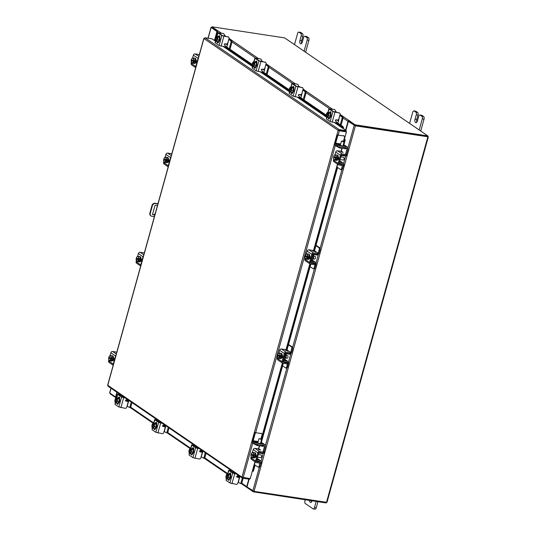 <?xml version="1.0" encoding="UTF-8"?>
<svg xmlns="http://www.w3.org/2000/svg" width="536" height="536" viewBox="0 0 536 536"><rect width="100%" height="100%" fill="white"/><g stroke="black" fill="none" stroke-linecap="round" stroke-linejoin="round"><path stroke-width="0.8" d="M149.866 213.107L150.248 213.368A2.7 2.278 124.4 0 0 151.038 215.954L150.656 215.686A2.7 2.278 -55.6 0 1 149.866 213.107L151.983 205.462A2.7 2.278 -55.6 0 1 155.005 203.265L157.973 203.72M157.919 203.915L155.393 203.526A2.7 2.278 124.4 0 0 152.371 205.724L151.983 205.462M150.248 213.368L152.371 205.724M154.381 216.658L151.856 216.269A2.7 2.278 124.4 0 1 151.038 215.954M152.66 214.534L153.792 214.708L155.226 213.609M152.666 214.554L154.174 214.97L155.031 214.313M153.021 214.795A0.67 0.563 -55.6 0 1 152.619 214.072L154.924 205.77A0.67 0.563 -55.6 0 1 155.674 205.228L157.477 205.502M153.792 214.708L154.174 214.97M111.749 355.71A2.7 1.347 98.7 0 1 112.011 355.703L112.473 355.77A2.7 1.347 98.7 0 1 113.264 359.261A2.7 1.347 98.7 0 1 111.656 361.11L111.193 361.043A2.7 1.347 98.7 0 1 110.912 360.936M112.326 355.837A2.7 1.347 98.7 0 1 112.989 357.76M112.989 357.854A2.7 1.347 98.7 0 1 112.801 359.194A2.7 1.347 98.7 0 1 112.305 360.326M112.265 360.393A2.7 1.347 98.7 0 1 111.193 361.043M113.625 357.834A1.407 0.697 98.7 0 1 113.565 359.006A1.407 0.697 98.7 0 1 113.049 359.877M113.009 357.8L112.312 355.797L110.731 355.556L111.428 357.559L113.009 357.8A2.727 1.36 -81.3 0 0 113.009 357.8L111.428 357.566L111.012 358.443L111.93 358.584L111.723 359.348L110.798 359.207L110.711 360.138L112.292 360.373L113.009 357.807M112.292 360.38L110.711 360.138L109.304 360.708L110.885 360.949L112.292 360.38A2.727 1.36 -81.3 0 0 112.292 360.373M108.748 359.589A2.365 1.179 98.7 0 1 108.647 358.135A2.365 1.179 98.7 0 1 108.701 357.78L108.614 358.698A2.727 1.36 -81.3 0 0 108.614 358.705L109.304 360.708M110.798 359.207L108.701 357.78L109.719 357.566M111.012 358.443L108.915 357.016L109.331 356.125L110.731 355.556M109.766 360.42A2.365 1.179 98.7 0 1 108.815 359.77M108.915 357.016A2.365 1.179 98.7 0 1 109.786 355.837M111.723 359.348L109.619 357.907M109.914 355.79A2.365 1.179 98.7 0 1 110.872 356.44M110.932 356.621A2.365 1.179 98.7 0 1 110.979 358.43M110.771 359.194A2.365 1.179 98.7 0 1 109.893 360.366M113.176 365.244L109.063 362.423A1.568 1.32 -55.6 0 1 108.607 360.929L113.257 364.112L115.521 355.958L110.865 352.775A1.568 1.32 -55.6 0 1 112.62 351.502L116.808 352.139M113.257 364.112A1.568 1.32 124.4 0 0 113.257 364.962M115.97 355.18A1.568 1.32 124.4 0 0 115.521 355.958M113.451 357.686L113.511 357.733A1.521 0.757 98.7 0 1 113.833 359.455A1.521 0.757 98.7 0 1 112.888 360.661A1.521 0.757 98.7 0 1 112.721 360.594L112.661 360.554M108.607 360.929L108.882 359.937M109.451 357.887L109.565 357.458M110.041 355.743L110.865 352.775M113.29 360.52L112.868 360.232M239.753 476.725A1.997 0.402 15.5 0 0 238.031 476.276L236.858 476.095M236.698 476.316L239.25 476.779L239.92 476.397L239.559 476.826M239.9 476.471L238.339 482.112L240.162 483.358A1.3 0.643 -81.3 0 0 240.302 483.412A1.3 0.643 -81.3 0 0 241.073 482.527L242.299 478.105M241.073 482.527L241.957 482.661L243.17 478.28M241.957 482.661A1.3 0.643 98.7 0 1 241.187 483.552A1.3 0.643 98.7 0 1 241.039 483.492M234.835 472.92L234.741 473.697M230.118 477.489L228.544 477.248L227.318 479.063L228.899 479.305L230.118 477.489L230.132 474.849A2.727 1.36 -81.3 0 0 230.132 474.842L228.926 474.018A2.7 1.347 98.7 0 1 229.321 473.992L229.783 474.065A2.7 1.347 98.7 0 1 230.078 474.186A2.7 1.347 98.7 0 1 230.648 477.248A2.7 1.347 98.7 0 1 228.966 479.405L228.504 479.331A2.7 1.347 98.7 0 1 228.202 479.211A2.7 1.347 98.7 0 1 228.182 479.197M229.321 473.992A2.7 1.347 98.7 0 1 229.616 474.112A2.7 1.347 98.7 0 1 230.112 474.829M230.132 474.903A2.7 1.347 98.7 0 1 230.125 477.435M230.098 477.529A2.7 1.347 98.7 0 1 228.926 479.271M228.845 479.298A2.7 1.347 98.7 0 1 228.504 479.331M230.199 474.28A2.7 1.347 98.7 0 1 230.661 474.199A2.7 1.347 98.7 0 1 230.775 474.226L230.661 474.199M228.899 479.305L226.721 478.715L227.968 474.286L230.132 474.842M226.762 478.561L226.105 478.239L225.944 476.571M226.031 475.975L227.344 473.777L228.885 474.427L227.968 474.286M228.926 474.018L227.344 473.777M228.544 477.248L228.557 474.608L230.132 474.849M227.693 478.213A2.365 1.179 98.7 0 1 226.721 478.715M228.37 476.022A2.365 1.179 98.7 0 1 227.807 478.045M236.671 476.839L237.803 477.007A1.353 1.139 -55.6 0 1 238.212 477.167L238.667 477.482A1.353 1.139 124.4 0 1 239.063 478.769L237.823 483.238A1.353 1.139 124.4 0 1 236.309 484.336L229.924 482.99L226.085 480.363L226.36 478.467A2.365 1.179 98.7 0 1 225.931 477.007M227.606 474.045L226.36 478.467M225.937 476.765A2.365 1.179 98.7 0 1 225.958 476.424A2.365 1.179 98.7 0 1 226.025 476.008A2.365 1.179 98.7 0 1 226.494 474.742M226.607 474.574A2.365 1.179 98.7 0 1 227.579 474.072M227.941 474.32A2.365 1.179 98.7 0 1 228.37 475.78M229.06 480.068A1.521 0.757 98.7 0 1 228.905 479.392M229.462 479.305A1.521 0.757 98.7 0 1 228.577 480.29A1.521 0.757 98.7 0 1 228.403 480.223A1.521 0.757 98.7 0 1 228.021 479.171M232.577 472.571L233.401 472.236A0.65 0.549 124.4 0 0 233.569 472.136M238.667 477.482A1.353 1.139 124.4 0 0 238.259 477.321L237.039 477.134A0.65 0.549 -55.6 0 1 237.08 475.955L238.172 475.499A0.65 0.549 -55.6 0 0 238.339 475.405M231.565 470.762L229.703 470.608L233.542 473.234L235.887 473.717M229.924 482.99L232.664 473.1L228.825 470.474L227.887 473.858M232.664 473.1L236.343 474.032M227.673 473.824L228.658 470.26L231.11 470.454M229.334 473.992A1.521 0.757 98.7 0 1 230.225 472.993A1.521 0.757 98.7 0 1 230.668 474.956L230.634 475.084M230.172 474.26L230.199 474.166A1.521 0.757 98.7 0 1 230.621 473.348M128.687 400.7A1.997 0.402 15.5 0 0 126.965 400.251L125.793 400.07M125.632 400.292L128.184 400.754L128.854 400.372L128.486 400.801M128.834 400.446L127.273 406.087L129.096 407.333A1.3 0.643 -81.3 0 0 129.236 407.387A1.3 0.643 -81.3 0 0 130.007 406.502L131.233 402.087M130.007 406.502L130.885 406.636L132.003 402.616M130.885 406.636A1.3 0.643 98.7 0 1 130.114 407.521A1.3 0.643 98.7 0 1 129.973 407.467M123.769 396.895L123.675 397.672M117.88 398.007A2.7 1.347 98.7 0 1 118.248 397.967L118.711 398.034A2.7 1.347 98.7 0 1 119.012 398.161A2.7 1.347 98.7 0 1 119.582 401.223A2.7 1.347 98.7 0 1 117.9 403.38L117.438 403.307A2.7 1.347 98.7 0 1 117.136 403.186A2.7 1.347 98.7 0 1 117.116 403.173M119.561 399.059L119.602 398.931A1.521 0.757 98.7 0 0 119.153 396.968A1.521 0.757 98.7 0 0 118.262 397.967A2.7 1.347 98.7 0 1 118.55 398.087A2.7 1.347 98.7 0 1 119.039 398.804M119.066 398.878A2.7 1.347 98.7 0 1 119.052 401.41M119.032 401.504A2.7 1.347 98.7 0 1 117.853 403.246M117.779 403.273A2.7 1.347 98.7 0 1 117.438 403.307M119.133 398.255A2.7 1.347 98.7 0 1 119.595 398.174A2.7 1.347 98.7 0 1 119.709 398.201M117.826 403.28A2.727 1.36 -81.3 0 0 117.833 403.28L119.052 401.464L119.066 398.824L117.86 397.993L116.279 397.752L117.484 398.576L119.066 398.817A2.727 1.36 -81.3 0 0 119.066 398.817L117.484 398.583L117.471 401.223L116.252 403.038L117.833 403.28L115.655 402.69L116.895 398.261M119.052 401.464L117.471 401.223M115.696 402.536L115.039 402.214L114.878 400.546M114.865 400.74A2.365 1.179 98.7 0 1 114.892 400.399A2.365 1.179 98.7 0 1 114.952 399.983L116.272 397.752A2.727 1.36 -81.3 0 0 116.272 397.752M116.627 402.188A2.365 1.179 98.7 0 1 115.655 402.69M117.304 399.997A2.365 1.179 98.7 0 1 116.741 402.02M125.605 400.814L126.731 400.982A1.353 1.139 -55.6 0 1 127.139 401.142L127.595 401.457A1.353 1.139 124.4 0 1 127.99 402.744L126.751 407.213A1.353 1.139 124.4 0 1 125.243 408.311L118.851 406.965L115.019 404.338L115.294 402.442A2.365 1.179 98.7 0 1 114.865 400.982M116.54 398.013L115.294 402.442M114.952 399.983A2.365 1.179 98.7 0 1 115.428 398.71M115.541 398.55A2.365 1.179 98.7 0 1 116.513 398.047M116.875 398.288A2.365 1.179 98.7 0 1 117.304 399.755M117.994 404.043A1.521 0.757 98.7 0 1 117.84 403.367M118.396 403.28A1.521 0.757 98.7 0 1 117.505 404.265A1.521 0.757 98.7 0 1 117.337 404.191A1.521 0.757 98.7 0 1 116.955 403.146M121.511 396.546L122.335 396.211A0.65 0.549 124.4 0 0 122.503 396.111M127.595 401.457A1.353 1.139 124.4 0 0 127.186 401.297L125.973 401.109A0.65 0.549 -55.6 0 1 126.014 399.923L127.106 399.474A0.65 0.549 -55.6 0 0 127.273 399.38M120.499 394.737L118.637 394.583L122.476 397.21L124.814 397.692M118.851 406.965L121.598 397.076L117.759 394.449L116.821 397.833M121.598 397.076L125.27 398.007M116.6 397.799L117.592 394.235L120.044 394.429M119.106 398.235L119.133 398.141A1.521 0.757 98.7 0 1 119.555 397.323M338.819 130.489L338.129 130.382L339.188 129.612L339 130.563L346.417 131.883L343.757 141.471M249.769 478.568L249.575 479.251L242.52 478.179L242.714 477.462M254.948 461.717L250.252 478.641L241.957 477.161L338.129 130.382L203.921 38.518L204.987 37.755L212.042 38.827L215.499 41.192M108.319 386.315L107.749 385.297L108.145 385.123M203.921 38.518L107.749 385.297L241.957 477.161L242.52 478.179L108.031 386.208M338.129 130.382L339 130.563M338.236 134.851L339.362 130.804L346.417 131.883M204.987 37.755L339.188 129.612L346.243 130.684L342.805 128.044A1.079 0.355 -112.3 0 0 342.109 126.777L342.812 126.489A1.079 0.355 67.7 0 1 343.509 127.749L342.805 128.057M338.973 130.369L346.028 131.447L346.243 130.684M343.261 128.647A0.945 0.797 124.4 0 0 343.516 127.769M225.388 46.109L252.148 64.427M262.419 71.456L289.172 89.773L289.333 91.455L260.871 71.958M299.443 96.802L326.183 115.106M336.454 122.134L342.812 126.489M225.04 46.645L252.155 65.198M262.07 71.992L289.179 90.544M299.101 97.338L326.19 115.876M336.106 122.67L342.109 126.777M252.376 470.99L252.811 470.26L253.588 470.474L253.347 471.305L252.577 471.07M344.166 140.841L344.494 139.608L345.271 139.822L344.943 141.055L344.166 140.841L344.3 139.534M345.271 139.822L344.34 139.373M344.943 141.055L343.817 145.109M342.022 151.594L341.868 152.15M337.606 167.5L314.357 251.351M310.806 264.148L286.847 350.551M283.296 363.348L261.287 442.703M259.491 449.181L259.337 449.744M255.082 465.087L253.588 470.474M341.238 151.353L342.069 148.365L341.251 151.353M337.673 164.257L313.553 251.23M310.029 263.933L286.043 350.423M282.519 363.127L261.421 439.205L259.203 438.595L261.561 439.473L259.163 438.669M259.551 445.952L258.721 448.947L259.538 445.952M255.143 461.851L252.811 470.26M214.447 40.475L216.939 31.483L211.023 27.37L208.015 38.217M110.952 388.205L109.659 392.888L115.575 396.995L116.888 392.265M355.14 124.808L354.933 125.565L348.929 121.458L349.144 120.701L355.14 124.808L427.829 135.896L284.65 37.889L211.968 26.8L211.754 27.564L217.402 31.43L211.8 27.584M216.939 31.483L217.328 31.537M115.575 396.995L115.917 397.049M249.146 479.191L246.995 486.956L254.044 491.351L326.98 502.366L428.351 136.847L427.701 136.352M428.351 136.847L355.408 125.833L348.36 121.438L345.867 130.429M354.872 125.525L348.36 121.438M211.023 27.37L211.807 27.376M427.574 136.633L355.053 125.585M349.144 120.701L349.713 120.761L349.083 120.593A0.945 0.797 124.4 0 0 348.025 121.364L345.566 130.228M214.748 40.676L215.104 39.389M215.713 37.198L217.207 31.818A0.945 0.797 -55.6 0 1 218.266 31.048L217.918 31.075M211.968 26.8L217.964 30.907M354.933 125.565L427.621 136.66L427.829 135.896M116.104 397.913A0.945 0.797 -55.6 0 1 115.91 397.069L117.183 392.473M248.805 479.137L246.734 486.614A0.945 0.797 124.4 0 0 247.297 487.633L247.377 487.646M247.478 487.284L247.357 487.74L253.354 491.847L253.521 491.231M116.071 397.88L110.175 393.839L110.302 393.391M326.203 502.359L326.042 502.935L253.354 491.847M194.28 58.123A2.7 1.347 98.7 0 1 194.535 58.116L194.997 58.183A2.7 1.347 98.7 0 1 195.794 61.674A2.7 1.347 98.7 0 1 194.186 63.523L193.724 63.456A2.7 1.347 98.7 0 1 193.442 63.349L194.823 62.792L195.533 60.213L194.843 58.21L193.262 57.968L193.952 59.972L195.533 60.213L193.952 59.972L193.543 60.856L194.461 60.99L194.246 61.761L193.329 61.62L193.241 62.544L194.823 62.786A2.727 1.36 -81.3 0 0 194.823 62.786L193.241 62.551L191.834 63.114L191.231 60.179L192.243 59.978M194.856 58.25A2.7 1.347 98.7 0 1 195.519 60.173M195.519 60.267A2.7 1.347 98.7 0 1 195.325 61.607A2.7 1.347 98.7 0 1 194.836 62.739M194.789 62.799A2.7 1.347 98.7 0 1 193.724 63.456M196.156 60.246A1.407 0.697 98.7 0 1 196.096 61.412A1.407 0.697 98.7 0 1 195.573 62.29M193.416 63.355L191.834 63.114M193.543 60.856L191.439 59.422L191.855 58.538L193.262 57.968M191.278 61.995A2.365 1.179 98.7 0 1 191.178 60.548A2.365 1.179 98.7 0 1 191.231 60.186L191.231 60.179M192.297 62.833A2.365 1.179 98.7 0 1 191.339 62.176M191.439 59.422A2.365 1.179 98.7 0 1 192.317 58.25M194.246 61.761L192.149 60.32M191.231 60.186L193.329 61.62M192.444 58.196A2.365 1.179 98.7 0 1 193.395 58.853M193.463 59.034A2.365 1.179 98.7 0 1 193.509 60.843M193.302 61.607A2.365 1.179 98.7 0 1 192.424 62.779M195.707 67.65L191.593 64.836A1.568 1.32 -55.6 0 1 191.138 63.342L195.787 66.524L198.052 58.37L193.395 55.181A1.568 1.32 -55.6 0 1 195.151 53.908L199.338 54.551M195.787 66.524A1.568 1.32 124.4 0 0 195.781 67.368M198.494 57.587A1.568 1.32 124.4 0 0 198.052 58.37M195.982 60.099L196.042 60.139A1.521 0.757 98.7 0 1 196.364 61.861A1.521 0.757 98.7 0 1 195.419 63.074A1.521 0.757 98.7 0 1 195.245 63.007L195.184 62.967M191.138 63.342L191.412 62.343M191.982 60.293L192.096 59.871M192.571 58.156L193.395 55.181M195.821 62.933L195.399 62.645M257.93 442.455L255.35 442.233L257.354 443.044L260.657 443.547L261.401 443.493L260.583 442.991M264.067 451.66L265.447 446.676A2.104 1.776 124.4 0 0 264.831 444.666L262.432 443.024A2.104 1.776 -55.6 0 0 261.796 442.776L260.69 442.609M258.004 442.2L252.114 441.383L253.99 442.703L264.194 444.418A2.104 1.776 124.4 0 1 264.831 444.666M252.188 441.47L251.893 442.535L253.696 443.768L253.99 442.703M254.868 442.997L254.573 444.063L263.9 445.483A0.972 0.817 124.4 0 1 264.476 446.528L263.189 445.651M254.573 444.063L253.696 443.768M257.421 442.381L257.24 443.024M260.476 449.918L258.788 448.699M260.422 460.571L258.024 458.93A2.104 1.776 124.4 0 0 257.387 458.682L259.786 460.324A2.104 1.776 -55.6 0 1 261.086 462.34M254.379 464.605L258.077 467.137A1.3 0.643 -81.3 0 0 258.218 467.198A1.3 0.643 -81.3 0 0 258.995 466.313L259.866 463.164M259.049 467.285A1.3 0.643 -81.3 0 0 259.19 467.345A1.3 0.643 -81.3 0 0 259.96 466.461L260.831 463.312M256.577 460.705A1.889 1.595 124.4 0 0 257.314 461.06L259.491 461.389A0.972 0.817 -55.6 0 1 259.786 461.509M257.146 459.211A0.764 0.643 124.4 0 0 257.608 459.995L259.786 460.324M258.499 453.784L256.999 459.191M263.129 453.088A2.104 1.776 -55.6 0 1 261.682 453.483L259.504 453.155A0.764 0.643 124.4 0 0 258.654 453.771M263.062 451.627L264.476 446.528M254.084 452.572A2.7 1.347 98.7 0 1 254.339 452.558L254.801 452.632A2.7 1.347 98.7 0 1 255.592 456.123A2.7 1.347 98.7 0 1 253.99 457.972L253.521 457.898A2.7 1.347 98.7 0 1 253.247 457.791M255.324 454.716A2.7 1.347 98.7 0 1 255.129 456.049A2.7 1.347 98.7 0 1 254.64 457.181M254.593 457.248A2.7 1.347 98.7 0 1 253.521 457.898M254.66 452.699A2.7 1.347 98.7 0 1 255.324 454.622M255.974 454.789A1.407 0.697 98.7 0 1 255.9 455.861A1.407 0.697 98.7 0 1 255.377 456.732M257.796 457.188L260.67 457.623A1.353 0.67 -81.3 0 0 261.474 456.699A1.353 0.67 -81.3 0 0 261.079 454.957L258.52 454.562M255.337 454.662L254.647 452.652L253.066 452.418L253.756 454.421L255.337 454.662L253.756 454.421L253.34 455.298L254.265 455.439L254.051 456.203L253.133 456.062L253.046 456.994L254.627 457.235L255.337 454.662M254.62 457.235A2.727 1.36 -81.3 0 0 254.627 457.235L253.046 456.994L251.639 457.563L253.22 457.804L254.62 457.235M254.051 456.203L251.954 454.769L251.036 454.628L250.949 455.553A2.727 1.36 -81.3 0 0 250.949 455.56L251.639 457.563M251.954 454.769L252.047 454.421M253.267 453.476A2.365 1.179 98.7 0 1 253.314 455.285L251.243 453.871L251.659 452.987L253.066 452.418M252.248 452.645A2.365 1.179 98.7 0 1 253.2 453.295M253.133 456.062L253.099 456.049A2.365 1.179 98.7 0 1 252.222 457.228M251.036 454.628L253.099 456.049M251.243 453.871L251.243 453.865A2.365 1.179 98.7 0 1 252.121 452.699M252.101 457.275A2.365 1.179 98.7 0 1 251.143 456.625M251.083 456.444A2.365 1.179 98.7 0 1 250.982 454.997A2.365 1.179 98.7 0 1 251.029 454.635M255.786 454.548A1.521 0.757 98.7 0 1 256.034 456.424A1.521 0.757 98.7 0 1 255.129 457.463A1.521 0.757 98.7 0 1 254.989 457.409L255.31 457.449M258.6 449.476L260.657 449.945M263.953 452.203L264.657 452.156L264.389 453.121L263.685 453.175L263.953 452.203L259.605 451.54A1.568 1.32 124.4 0 0 257.85 452.813L255.592 460.973A1.568 1.32 124.4 0 0 256.523 462.655L260.871 463.318L261.139 462.347L256.791 461.684A0.543 0.456 -55.6 0 1 256.469 461.107L258.734 452.947A0.543 0.456 -55.6 0 1 259.337 452.511L263.685 453.175M261.139 462.347L261.843 462.3L261.099 461.704M257.85 452.813L253.2 449.63L252.376 452.598M251.9 454.32L251.779 454.742M251.21 456.793L250.935 457.784L255.592 460.973M253.2 449.63A1.568 1.32 -55.6 0 1 254.948 448.357L258.466 448.893L259.377 449.262L258.627 449.349M256.047 462.468L251.397 459.285A1.568 1.32 -55.6 0 1 250.935 457.784M261.843 462.3L261.575 463.272L260.871 463.318M255.538 457.322L255.203 457.087M340.461 144.861L337.881 144.64L339.884 145.457L343.187 145.959L343.924 145.906L343.114 145.403M346.591 154.073L347.978 149.088A2.104 1.776 124.4 0 0 347.362 147.078L344.963 145.437A2.104 1.776 -55.6 0 0 344.326 145.189L343.221 145.022M340.528 144.613L334.645 143.789L336.514 145.115L346.725 146.831A2.104 1.776 124.4 0 1 347.362 147.078M334.719 143.883L334.424 144.948L336.219 146.181L336.514 145.115M337.399 145.41L337.097 146.475L346.43 147.896A0.972 0.817 124.4 0 1 347.006 148.941L345.713 148.057M337.097 146.475L336.219 146.181M339.945 144.794L339.77 145.437M343.007 152.331L341.318 151.112M339.904 161.095L342.31 162.736A2.104 1.776 -55.6 0 1 343.616 164.753M342.953 162.984L340.554 161.343A2.104 1.776 124.4 0 0 339.911 161.095M336.903 167.018L340.608 169.55A1.3 0.643 -81.3 0 0 340.749 169.611A1.3 0.643 -81.3 0 0 341.519 168.719L342.397 165.577M341.573 169.698A1.3 0.643 -81.3 0 0 341.72 169.758A1.3 0.643 -81.3 0 0 342.491 168.867L343.362 165.725M339.107 163.118A1.889 1.595 124.4 0 0 339.844 163.473L342.015 163.802A0.972 0.817 -55.6 0 1 342.31 163.916M339.677 161.624A0.764 0.643 124.4 0 0 340.139 162.401L342.31 162.736M341.03 156.197L339.529 161.604M345.66 155.5A2.104 1.776 -55.6 0 1 344.213 155.896L342.035 155.567A0.764 0.643 124.4 0 0 341.184 156.184M345.593 154.04L347.006 148.941M336.608 154.978A2.7 1.347 98.7 0 1 336.869 154.971L337.332 155.045A2.7 1.347 98.7 0 1 338.122 158.535A2.7 1.347 98.7 0 1 336.514 160.385L336.052 160.311A2.7 1.347 98.7 0 1 335.777 160.204M337.854 157.122A2.7 1.347 98.7 0 1 337.66 158.462A2.7 1.347 98.7 0 1 337.164 159.594M337.124 159.661A2.7 1.347 98.7 0 1 336.052 160.311M337.191 155.105A2.7 1.347 98.7 0 1 337.854 157.028M338.504 157.202A1.407 0.697 98.7 0 1 338.424 158.274A1.407 0.697 98.7 0 1 337.908 159.145M340.32 159.594L343.201 160.036A1.353 0.67 -81.3 0 0 344.005 159.112A1.353 0.67 -81.3 0 0 343.61 157.363L341.05 156.974M337.868 157.075A2.727 1.36 -81.3 0 0 337.868 157.068L337.178 155.065L335.596 154.824L336.286 156.827L337.868 157.068L336.286 156.834L335.871 157.711L336.789 157.852L336.581 158.616L335.663 158.475L335.57 159.406L337.151 159.648L337.868 157.075M337.151 159.648L335.57 159.406L334.169 159.976L335.744 160.217L337.151 159.648M333.613 158.857A2.365 1.179 98.7 0 1 333.506 157.403A2.365 1.179 98.7 0 1 333.56 157.048L333.472 157.966A2.727 1.36 -81.3 0 0 333.472 157.973L334.169 159.976M335.663 158.475L333.56 157.048L334.578 156.834M335.791 155.889A2.365 1.179 98.7 0 1 335.844 157.698L333.774 156.284L334.189 155.393L335.596 154.824M334.779 155.058A2.365 1.179 98.7 0 1 335.73 155.708M335.63 158.462A2.365 1.179 98.7 0 1 334.752 159.634M336.581 158.616L334.484 157.182M333.774 156.284L333.774 156.278A2.365 1.179 98.7 0 1 334.652 155.105M334.625 159.688A2.365 1.179 98.7 0 1 333.673 159.038M338.31 156.961A1.521 0.757 98.7 0 1 338.564 158.837A1.521 0.757 98.7 0 1 337.66 159.875A1.521 0.757 98.7 0 1 337.519 159.822M341.124 151.889L343.187 152.358M346.484 154.616L347.187 154.569L346.919 155.534L346.216 155.587L346.484 154.616L342.135 153.953A1.568 1.32 124.4 0 0 340.38 155.226L338.115 163.38A1.568 1.32 124.4 0 0 339.054 165.068L343.402 165.731L343.67 164.76L339.322 164.096A0.543 0.456 -55.6 0 1 339 163.514L341.258 155.36A0.543 0.456 -55.6 0 1 341.868 154.917L346.216 155.587M343.67 164.76L344.373 164.713L343.623 164.117M340.38 155.226L335.73 152.043L334.906 155.011M334.43 156.733L334.31 157.155M333.74 159.205L333.466 160.197L338.115 163.38M335.73 152.043A1.568 1.32 -55.6 0 1 337.479 150.77L340.99 151.306L341.908 151.675L341.157 151.762M338.578 164.88L333.921 161.698A1.568 1.32 -55.6 0 1 333.466 160.197M344.373 164.713L344.105 165.678L343.402 165.731M338.069 159.728L337.727 159.5M260.905 438.904L262.064 434.73A1.079 0.911 124.4 0 0 261.421 433.57L256.329 432.793A1.079 0.911 124.4 0 0 255.116 433.671L253.153 440.76A1.079 0.536 -81.3 0 0 253.079 441.45M261.421 433.57L256.329 432.793M260.918 433.229A1.079 0.911 -55.6 0 1 261.246 433.356L261.749 433.698M255.116 433.671L254.613 433.329L252.65 440.418A2.211 1.099 -81.3 0 0 252.496 441.363M254.613 433.329A1.079 0.911 -55.6 0 1 255.826 432.452M262.875 446.207L257.34 445.617L254.252 443.996M257.253 444.471L257.635 444.552L257.34 445.617M262.432 446.394L262.727 445.329L257.635 444.552M342.303 141.008L343.958 141.625L342.303 141.008M343.951 141.705L343.388 141.933L341.693 141.082M343.435 141.316L344.594 137.142A1.079 0.911 124.4 0 0 343.951 135.983L338.853 135.206A1.079 0.911 124.4 0 0 337.647 136.084L335.683 143.172A1.079 0.536 -81.3 0 0 335.61 143.862M343.951 135.983L338.853 135.206M343.449 135.635A1.079 0.911 -55.6 0 1 343.777 135.762L344.273 136.111M337.647 136.084L337.144 135.735L335.181 142.831A2.211 1.099 -81.3 0 0 335.027 143.769M337.144 135.735A1.079 0.911 -55.6 0 1 338.357 134.858M345.405 148.619L339.864 148.023L336.776 146.402M339.784 146.884L340.166 146.958L339.864 148.023M344.956 148.8L345.258 147.735L340.166 146.958M305.239 499.766L304.91 500.966A2.05 1.025 -81.3 0 0 305.279 503.525L313.051 508.845A2.05 1.025 -81.3 0 0 313.279 508.932A2.05 1.025 -81.3 0 0 314.498 507.532L316.193 501.435M314.498 507.532L316.24 507.793L317.928 501.703M311.282 500.684A2.7 1.347 -81.3 0 0 311.496 501.964M316.24 507.793A2.05 1.025 98.7 0 1 315.021 509.2L313.279 508.932M309.54 500.423A2.7 1.347 -81.3 0 0 310.525 502.48A2.7 1.347 -81.3 0 0 312.079 500.805M419.199 129.987L422.281 118.871A2.05 1.025 -81.3 0 0 421.912 116.312L420.137 115.099A2.05 1.025 -81.3 0 0 419.909 115.006A2.05 1.025 -81.3 0 0 418.69 116.413L417.457 120.848A2.7 1.347 98.7 0 1 415.849 122.697A2.7 1.347 98.7 0 1 415.058 119.206L416.291 114.771A2.05 1.025 -81.3 0 0 415.916 112.205L414.14 110.992A2.05 1.025 -81.3 0 0 413.913 110.898A2.05 1.025 -81.3 0 0 412.693 112.305L409.611 123.421M415.916 112.205L417.658 112.473L415.882 111.26L414.14 110.992M421.912 116.312L423.648 116.58L421.879 115.361L420.137 115.099M420.727 131.032L424.023 119.139L422.281 118.871M423.648 116.58A2.05 1.025 98.7 0 1 424.023 119.139M413.913 110.898L415.655 111.166A2.05 1.025 98.7 0 1 415.882 111.26M417.658 112.473A2.05 1.025 98.7 0 1 418.026 115.032L416.291 114.771M416.82 122.181A2.7 1.347 98.7 0 1 416.8 119.468L418.026 115.032M419.909 115.006L421.651 115.274A2.05 1.025 98.7 0 1 421.879 115.361M304.086 51.195L307.168 40.079A2.05 1.025 -81.3 0 0 306.793 37.513L305.018 36.301A2.05 1.025 -81.3 0 0 304.79 36.207A2.05 1.025 -81.3 0 0 303.57 37.614L302.344 42.049A2.7 1.347 98.7 0 1 300.736 43.898A2.7 1.347 98.7 0 1 299.946 40.408L301.172 35.972A2.05 1.025 -81.3 0 0 300.797 33.413L299.021 32.194A2.05 1.025 -81.3 0 0 298.793 32.106A2.05 1.025 -81.3 0 0 297.574 33.513L294.492 44.629M300.797 33.413L302.538 33.674L300.763 32.462L299.021 32.194M306.793 37.513L308.535 37.781L306.76 36.569L305.018 36.301M305.607 52.24L308.91 40.341L307.168 40.079M308.535 37.781A2.05 1.025 98.7 0 1 308.91 40.341M298.793 32.106L300.535 32.368A2.05 1.025 98.7 0 1 300.763 32.462M302.538 33.674A2.05 1.025 98.7 0 1 302.914 36.24L301.172 35.972M301.701 43.383A2.7 1.347 98.7 0 1 301.681 40.676L302.914 36.24M304.79 36.207L306.532 36.475A2.05 1.025 98.7 0 1 306.76 36.569M165.718 426.046A1.997 0.402 15.5 0 0 163.989 425.597L162.817 425.417M162.663 425.638L165.215 426.1L165.885 425.718L165.517 426.147M165.865 425.792L164.297 431.433L166.12 432.679A1.3 0.643 -81.3 0 0 166.267 432.733A1.3 0.643 -81.3 0 0 167.038 431.849L168.264 427.433M167.038 431.849L167.915 431.983L169.034 427.963M167.915 431.983A1.3 0.643 98.7 0 1 167.145 432.867A1.3 0.643 98.7 0 1 167.004 432.813M160.8 422.241L160.706 423.018M154.911 423.353A2.7 1.347 98.7 0 1 155.279 423.313L155.742 423.38A2.7 1.347 98.7 0 1 156.043 423.507A2.7 1.347 98.7 0 1 156.606 426.569A2.7 1.347 98.7 0 1 154.931 428.726L154.462 428.653A2.7 1.347 98.7 0 1 154.167 428.532A2.7 1.347 98.7 0 1 154.147 428.519M155.279 423.313A2.7 1.347 98.7 0 1 155.581 423.433A2.7 1.347 98.7 0 1 156.07 424.15M156.097 424.224A2.7 1.347 98.7 0 1 156.083 426.757M156.056 426.85A2.7 1.347 98.7 0 1 154.884 428.592M154.81 428.619A2.7 1.347 98.7 0 1 154.462 428.653M156.157 423.601A2.7 1.347 98.7 0 1 156.619 423.52A2.7 1.347 98.7 0 1 156.74 423.547L156.619 423.52M154.857 428.626L156.083 426.81L156.097 424.17L154.884 423.34L153.303 423.098L154.515 423.922L156.097 424.164A2.727 1.36 -81.3 0 0 156.097 424.164L154.515 423.929L154.502 426.569L153.283 428.385L154.857 428.626L153.276 428.385L152.68 428.036L153.926 423.608M156.083 426.81L154.502 426.569M152.727 427.882L152.07 427.56L151.909 425.892M151.989 425.296L153.303 423.098M153.658 427.534A2.365 1.179 98.7 0 1 152.68 428.036M154.328 425.343A2.365 1.179 98.7 0 1 153.765 427.366M162.629 426.16L163.761 426.328A1.353 1.139 -55.6 0 1 164.17 426.488L164.626 426.803A1.353 1.139 124.4 0 1 165.021 428.09L163.781 432.559A1.353 1.139 124.4 0 1 162.274 433.658L155.882 432.311L152.043 429.684L152.325 427.788A2.365 1.179 98.7 0 1 151.896 426.328M153.564 423.366L152.325 427.788M151.896 426.087A2.365 1.179 98.7 0 1 151.923 425.745A2.365 1.179 98.7 0 1 151.983 425.329A2.365 1.179 98.7 0 1 152.459 424.056M152.566 423.896A2.365 1.179 98.7 0 1 153.544 423.393M153.906 423.634A2.365 1.179 98.7 0 1 154.328 425.102M155.018 429.39A1.521 0.757 98.7 0 1 154.864 428.713M155.427 428.626A1.521 0.757 98.7 0 1 154.536 429.611A1.521 0.757 98.7 0 1 154.368 429.537A1.521 0.757 98.7 0 1 153.986 428.492M158.535 421.892L159.366 421.557A0.65 0.549 124.4 0 0 159.534 421.457M164.626 426.803A1.353 1.139 124.4 0 0 164.217 426.643L163.004 426.455A0.65 0.549 -55.6 0 1 163.038 425.269L164.137 424.82A0.65 0.549 -55.6 0 0 164.304 424.726M157.53 420.083L155.668 419.929L159.507 422.556L161.845 423.038M155.882 432.311L158.623 422.422L154.79 419.795L153.852 423.179M158.623 422.422L162.301 423.353M153.631 423.145L154.623 419.581L157.075 419.775M155.293 423.313A1.521 0.757 98.7 0 1 156.184 422.314A1.521 0.757 98.7 0 1 156.633 424.278L156.592 424.405M156.137 423.581L156.164 423.487A1.521 0.757 98.7 0 1 156.579 422.67M202.742 451.392A1.997 0.402 15.5 0 0 201.02 450.943L199.848 450.763M199.694 450.984L202.24 451.446L202.91 451.064L202.548 451.493M202.889 451.138L201.328 456.779L203.151 458.025A1.3 0.643 -81.3 0 0 203.291 458.079A1.3 0.643 -81.3 0 0 204.069 457.195L205.288 452.779M204.069 457.195L204.946 457.329L206.059 453.309M204.946 457.329A1.3 0.643 98.7 0 1 204.176 458.213A1.3 0.643 98.7 0 1 204.028 458.159M197.824 447.587L197.73 448.364M191.942 448.699A2.7 1.347 98.7 0 1 192.31 448.659L192.772 448.733A2.7 1.347 98.7 0 1 193.074 448.853A2.7 1.347 98.7 0 1 193.637 451.915A2.7 1.347 98.7 0 1 191.955 454.072L191.493 453.999A2.7 1.347 98.7 0 1 191.191 453.878A2.7 1.347 98.7 0 1 191.178 453.865M193.623 449.751L193.657 449.624A1.521 0.757 98.7 0 0 193.215 447.661A1.521 0.757 98.7 0 0 192.324 448.659A2.7 1.347 98.7 0 1 192.605 448.779A2.7 1.347 98.7 0 1 193.101 449.496M193.127 449.57A2.7 1.347 98.7 0 1 193.114 452.103M193.087 452.196A2.7 1.347 98.7 0 1 191.915 453.938M191.834 453.965A2.7 1.347 98.7 0 1 191.493 453.999M193.188 448.947A2.7 1.347 98.7 0 1 193.65 448.867A2.7 1.347 98.7 0 1 193.764 448.893M191.888 453.972L193.114 452.156L193.127 449.516L191.915 448.686L190.334 448.444L191.546 449.269L193.127 449.51A2.727 1.36 -81.3 0 0 193.127 449.51L191.546 449.275L191.533 451.915L190.307 453.731L191.888 453.972L189.71 453.382L190.957 448.954M193.114 452.156L191.533 451.915M189.751 453.228L189.094 452.907A2.727 1.36 98.7 0 1 189.094 452.9L188.933 451.238M188.927 451.433A2.365 1.179 98.7 0 1 188.947 451.091A2.365 1.179 98.7 0 1 189.014 450.675L190.334 448.444M190.689 452.88A2.365 1.179 98.7 0 1 189.71 453.382M191.359 450.689A2.365 1.179 98.7 0 1 190.796 452.712M199.66 451.506L200.792 451.674A1.353 1.139 -55.6 0 1 201.201 451.835L201.657 452.15A1.353 1.139 124.4 0 1 202.052 453.436L200.812 457.905A1.353 1.139 124.4 0 1 199.298 459.004L192.913 457.657L189.074 455.031L189.349 453.134A2.365 1.179 98.7 0 1 188.927 451.674M190.595 448.712L189.349 453.134M189.014 450.675A2.365 1.179 98.7 0 1 189.489 449.409M189.597 449.242A2.365 1.179 98.7 0 1 190.575 448.739M190.93 448.98A2.365 1.179 98.7 0 1 191.359 450.448M192.049 454.736A1.521 0.757 98.7 0 1 191.895 454.059M192.451 453.972A1.521 0.757 98.7 0 1 191.566 454.957A1.521 0.757 98.7 0 1 191.399 454.883A1.521 0.757 98.7 0 1 191.01 453.838M195.566 447.238L196.39 446.903A0.65 0.549 124.4 0 0 196.558 446.803M201.657 452.15A1.353 1.139 124.4 0 0 201.248 451.989L200.029 451.801A0.65 0.549 -55.6 0 1 200.069 450.615L201.168 450.166A0.65 0.549 -55.6 0 0 201.335 450.073M194.555 445.429L192.638 445.202L196.531 447.902L198.876 448.384M192.913 457.657L195.653 447.768L191.814 445.141L190.876 448.525M195.653 447.768L199.332 448.699M190.662 448.491L191.647 444.927L194.099 445.121M193.168 448.927L193.188 448.833A1.521 0.757 98.7 0 1 193.61 448.016M166.77 157.316A2.7 1.347 98.7 0 1 167.024 157.309L167.487 157.383A2.7 1.347 98.7 0 1 168.284 160.874A2.7 1.347 98.7 0 1 166.676 162.723L166.214 162.649A2.7 1.347 98.7 0 1 165.932 162.542M167.346 157.443A2.7 1.347 98.7 0 1 168.009 159.366M168.009 159.467A2.7 1.347 98.7 0 1 167.822 160.8A2.7 1.347 98.7 0 1 167.326 161.932M167.286 161.999A2.7 1.347 98.7 0 1 166.214 162.649M168.646 159.44A1.407 0.697 98.7 0 1 168.585 160.612A1.407 0.697 98.7 0 1 168.063 161.483M168.023 159.406L167.333 157.403L165.751 157.162L166.448 159.165L168.023 159.406A2.727 1.36 -81.3 0 1 168.023 159.413L166.448 159.172L166.033 160.05L166.951 160.19L166.736 160.954L165.818 160.813L165.731 161.745L167.312 161.986L168.023 159.413M164.324 162.314L165.905 162.555L167.312 161.986L165.731 161.745L164.324 162.314L163.721 159.38L164.733 159.172M166.033 160.05L163.929 158.623L164.344 157.731L165.751 157.162M163.768 161.195A2.365 1.179 98.7 0 1 163.668 159.741A2.365 1.179 98.7 0 1 163.721 159.386L165.818 160.813M164.786 162.026A2.365 1.179 98.7 0 1 163.828 161.376M163.929 158.623A2.365 1.179 98.7 0 1 164.807 157.45M166.736 160.954L164.639 159.52M164.934 157.396A2.365 1.179 98.7 0 1 165.892 158.046M165.952 158.227A2.365 1.179 98.7 0 1 165.999 160.036M165.792 160.8A2.365 1.179 98.7 0 1 164.914 161.972M168.197 166.85L164.083 164.036A1.568 1.32 -55.6 0 1 163.627 162.535L168.277 165.718L170.542 157.564L165.885 154.381A1.568 1.32 -55.6 0 1 167.641 153.108L171.828 153.745M168.277 165.718A1.568 1.32 124.4 0 0 168.271 166.569M170.984 156.787A1.568 1.32 124.4 0 0 170.542 157.564M168.471 159.299L168.532 159.339A1.521 0.757 98.7 0 1 168.853 161.061A1.521 0.757 98.7 0 1 167.909 162.274A1.521 0.757 98.7 0 1 167.734 162.2L167.674 162.16M163.627 162.535L163.902 161.544M164.472 159.494L164.586 159.071M165.061 157.35L165.885 154.381M168.311 162.127L167.889 161.839M139.26 256.516A2.7 1.347 98.7 0 1 139.514 256.503L139.983 256.577A2.7 1.347 98.7 0 1 140.774 260.067A2.7 1.347 98.7 0 1 139.166 261.916L138.703 261.843A2.7 1.347 98.7 0 1 138.422 261.742M139.836 256.644A2.7 1.347 98.7 0 1 140.499 258.566M140.499 258.66A2.7 1.347 98.7 0 1 140.311 259.994A2.7 1.347 98.7 0 1 139.816 261.126M139.775 261.193A2.7 1.347 98.7 0 1 138.703 261.843M141.136 258.64A1.407 0.697 98.7 0 1 141.075 259.806A1.407 0.697 98.7 0 1 140.553 260.684M140.512 258.607L139.822 256.603L138.241 256.362L138.938 258.365L140.512 258.607L138.938 258.365L138.523 259.243L139.44 259.384L139.226 260.148L138.308 260.014L138.221 260.938L139.802 261.179L140.512 258.607M136.814 261.508L138.395 261.749L139.802 261.179L138.221 260.938L136.814 261.508L136.211 258.573L137.229 258.365M138.523 259.243L136.419 257.816L136.834 256.932L138.241 256.362M136.258 260.389A2.365 1.179 98.7 0 1 136.157 258.942A2.365 1.179 98.7 0 1 136.211 258.58L138.308 260.014M137.276 261.226A2.365 1.179 98.7 0 1 136.325 260.57M136.419 257.816A2.365 1.179 98.7 0 1 137.296 256.644M139.226 260.148L137.129 258.714M137.424 256.59A2.365 1.179 98.7 0 1 138.382 257.247M138.442 257.427A2.365 1.179 98.7 0 1 138.489 259.236M138.281 260A2.365 1.179 98.7 0 1 137.404 261.173M140.687 266.044L136.573 263.23A1.568 1.32 -55.6 0 1 136.117 261.736L140.767 264.918L143.032 256.757L138.375 253.575A1.568 1.32 -55.6 0 1 140.131 252.302L144.318 252.938M140.767 264.918A1.568 1.32 124.4 0 0 140.767 265.762M143.474 255.98A1.568 1.32 124.4 0 0 143.032 256.757M140.961 258.493L141.022 258.533A1.521 0.757 98.7 0 1 141.343 260.255A1.521 0.757 98.7 0 1 140.399 261.468A1.521 0.757 98.7 0 1 140.231 261.401L140.164 261.36M136.117 261.736L136.392 260.737M136.961 258.687L137.075 258.265M137.551 256.543L138.375 253.575M140.8 261.327L140.378 261.032M226.829 47.094L227.338 45.245L226.306 43.992A1.353 1.139 124.4 0 0 227.787 42.887L229.026 38.425A1.353 1.139 124.4 0 0 228.222 36.971L222.715 35.765L218.876 33.138L222.996 33.393L217.83 32.79L221.837 35.631L228.222 36.971M224.571 43.959L226.246 44.213M229.227 48.736L230.983 42.404A1.3 0.643 -81.3 0 0 230.748 40.783L231.626 40.917L229.803 39.671A1.997 0.402 15.5 0 0 228.812 39.215M228.745 39.436L227.338 45.245M230.748 40.783L228.926 39.537M231.626 40.917A1.3 0.643 98.7 0 1 231.86 42.538L230.983 42.404M229.998 49.265L231.86 42.538M224.725 36.193A1.997 0.402 15.5 0 0 224.718 36.193L224.088 35.758M218.119 36.562A2.7 1.347 98.7 0 1 218.487 36.515L218.949 36.589A2.7 1.347 98.7 0 1 219.251 36.709A2.7 1.347 98.7 0 1 219.82 39.771A2.7 1.347 98.7 0 1 218.139 41.929L217.676 41.862A2.7 1.347 98.7 0 1 217.375 41.734A2.7 1.347 98.7 0 1 217.355 41.721M218.487 36.515A2.7 1.347 98.7 0 1 218.789 36.642A2.7 1.347 98.7 0 1 219.278 37.352M219.304 37.426A2.7 1.347 98.7 0 1 219.291 39.965M219.271 40.053A2.7 1.347 98.7 0 1 218.092 41.795M218.018 41.828A2.7 1.347 98.7 0 1 217.676 41.862M219.371 36.803A2.7 1.347 98.7 0 1 219.834 36.723A2.7 1.347 98.7 0 1 219.894 36.736M219.304 37.373L218.098 36.542L216.517 36.301L217.723 37.131L219.304 37.373L217.723 37.131L217.71 39.778L219.291 40.019L219.304 37.373M217.71 39.778L216.49 41.594L218.065 41.835A2.727 1.36 -81.3 0 0 218.072 41.835L219.291 40.019M216.517 36.301A2.727 1.36 -81.3 0 0 216.511 36.301L215.197 38.498M216.866 40.736A2.365 1.179 98.7 0 1 215.894 41.245L218.072 41.835M215.934 41.091L215.278 40.763L215.117 39.101M215.78 37.105A2.365 1.179 98.7 0 1 216.752 36.595L216.779 36.569M215.104 39.296A2.365 1.179 98.7 0 1 215.13 38.954A2.365 1.179 98.7 0 1 215.191 38.532A2.365 1.179 98.7 0 1 215.666 37.265M217.134 36.817L217.114 36.843A2.365 1.179 98.7 0 1 217.542 38.311M215.894 41.245L217.114 36.843M216.752 36.595L215.09 42.679L219.09 45.52L221.837 35.631M217.542 38.545A2.365 1.179 98.7 0 1 216.98 40.575M215.532 40.997A2.365 1.179 98.7 0 1 215.104 39.53M218.514 36.522A1.521 0.757 98.7 0 1 219.345 35.704A1.521 0.757 98.7 0 1 219.512 35.771A1.521 0.757 98.7 0 1 219.8 37.614M226.279 43.986L225.066 43.805A0.65 0.549 -55.6 0 0 224.47 44.903L225.234 45.634A0.65 0.549 -55.6 0 1 224.644 46.733L219.09 45.52M222.996 33.393A1.353 1.139 -55.6 0 1 223.405 33.554L223.86 33.868A1.353 1.139 124.4 0 1 224.256 35.155L224.001 36.086M223.86 33.868A1.353 1.139 124.4 0 0 223.452 33.708M227.767 36.662A1.353 1.139 -55.6 0 1 228.175 36.823L228.631 37.131M218.634 41.828L218.601 41.955A1.521 0.757 98.7 0 1 217.696 43.001A1.521 0.757 98.7 0 1 217.147 41.694M219.345 36.783A1.521 0.757 98.7 0 1 219.74 36.059M218.179 42.78A1.521 0.757 98.7 0 1 218.025 41.909M263.853 72.44L264.369 70.591L263.337 69.338M261.601 69.305L263.27 69.559M266.251 74.082L268.013 67.75A1.3 0.643 -81.3 0 0 267.772 66.129L268.657 66.263L266.834 65.017A1.997 0.402 15.5 0 0 265.836 64.561M265.776 64.782L264.369 70.591M267.772 66.129L265.95 64.883M268.657 66.263A1.3 0.643 98.7 0 1 268.891 67.884L268.013 67.75M267.022 74.611L268.891 67.884M261.756 61.539A1.997 0.402 15.5 0 0 261.749 61.539L261.119 61.104M255.149 61.908A2.7 1.347 98.7 0 1 255.518 61.861L255.98 61.935A2.7 1.347 98.7 0 1 256.282 62.055A2.7 1.347 98.7 0 1 256.845 65.117A2.7 1.347 98.7 0 1 255.163 67.275L254.701 67.208A2.7 1.347 98.7 0 1 254.406 67.08A2.7 1.347 98.7 0 1 254.386 67.067M255.518 61.861A2.7 1.347 98.7 0 1 255.819 61.988A2.7 1.347 98.7 0 1 256.309 62.699M256.335 62.772A2.7 1.347 98.7 0 1 256.322 65.312M256.295 65.399A2.7 1.347 98.7 0 1 255.123 67.141M255.049 67.174A2.7 1.347 98.7 0 1 254.701 67.208M256.396 62.149A2.7 1.347 98.7 0 1 256.858 62.069A2.7 1.347 98.7 0 1 256.925 62.082L256.858 62.069M256.335 62.719L255.123 61.888L253.541 61.647L254.754 62.478L256.335 62.719L254.754 62.478L254.741 65.124L256.322 65.365L256.335 62.719M254.741 65.124L253.521 66.94L255.096 67.181L256.322 65.365M253.541 61.647L252.222 63.878A2.365 1.179 98.7 0 1 252.697 62.612M255.096 67.181L252.918 66.591L254.144 62.189A2.365 1.179 98.7 0 1 254.567 63.657M252.965 66.437L252.309 66.109L252.148 64.447M252.804 62.451A2.365 1.179 98.7 0 1 253.783 61.942L253.803 61.915M252.134 64.642A2.365 1.179 98.7 0 1 252.161 64.3A2.365 1.179 98.7 0 1 252.222 63.878M253.783 61.942L252.114 68.025L256.121 70.866L258.861 60.977L265.253 62.317L259.746 61.111L255.906 58.484L260.027 58.739L254.861 58.136L258.861 60.977M254.567 63.891A2.365 1.179 98.7 0 1 254.004 65.921M253.897 66.082A2.365 1.179 98.7 0 1 252.918 66.591M252.563 66.343A2.365 1.179 98.7 0 1 252.134 64.876M255.538 61.868A1.521 0.757 98.7 0 1 256.369 61.05A1.521 0.757 98.7 0 1 256.543 61.117A1.521 0.757 98.7 0 1 256.831 62.96M264.797 62.009A1.353 1.139 -55.6 0 1 265.206 62.169L265.662 62.478A1.353 1.139 124.4 0 1 266.057 63.771L264.817 68.233A1.353 1.139 124.4 0 1 263.31 69.332L262.091 69.151A0.65 0.549 -55.6 0 0 261.501 70.249L262.265 70.98A0.65 0.549 -55.6 0 1 261.669 72.079L256.121 70.866M260.027 58.739A1.353 1.139 -55.6 0 1 260.436 58.9L260.891 59.215A1.353 1.139 124.4 0 1 261.287 60.501L261.025 61.432M260.891 59.215A1.353 1.139 124.4 0 0 260.483 59.054M255.665 67.174L255.625 67.302A1.521 0.757 98.7 0 1 254.721 68.347A1.521 0.757 98.7 0 1 254.171 67.04M265.662 62.478A1.353 1.139 124.4 0 0 265.253 62.317M256.375 62.129A1.521 0.757 98.7 0 1 256.771 61.406M255.21 68.126A1.521 0.757 98.7 0 1 255.049 67.255M300.884 97.787L301.4 95.937L300.361 94.684M298.632 94.651L300.301 94.906M303.282 99.428L305.038 93.096A1.3 0.643 -81.3 0 0 304.803 91.475L305.681 91.609L303.858 90.363A1.997 0.402 15.5 0 0 302.867 89.907M302.807 90.128L301.4 95.937M304.803 91.475L302.981 90.229M305.681 91.609A1.3 0.643 98.7 0 1 305.922 93.231L305.038 93.096M304.053 99.957L305.922 93.231M298.78 86.886A1.997 0.402 15.5 0 0 298.773 86.886L298.143 86.45M292.18 87.254A2.7 1.347 98.7 0 1 292.549 87.214L293.011 87.281A2.7 1.347 98.7 0 1 293.306 87.401A2.7 1.347 98.7 0 1 293.875 90.47A2.7 1.347 98.7 0 1 292.194 92.621L291.731 92.554A2.7 1.347 98.7 0 1 291.43 92.427A2.7 1.347 98.7 0 1 291.416 92.413M293.862 88.306A1.521 0.757 98.7 0 0 293.567 86.464A1.521 0.757 98.7 0 0 293.4 86.397A1.521 0.757 98.7 0 0 292.569 87.214A2.7 1.347 98.7 0 1 292.844 87.335A2.7 1.347 98.7 0 1 293.339 88.045M293.366 88.118A2.7 1.347 98.7 0 1 293.353 90.658M293.326 90.745A2.7 1.347 98.7 0 1 292.154 92.487M292.073 92.52A2.7 1.347 98.7 0 1 291.731 92.554M293.427 87.495A2.7 1.347 98.7 0 1 293.889 87.415A2.7 1.347 98.7 0 1 293.949 87.428L293.889 87.415M293.36 88.065L292.154 87.234L290.572 86.993L291.785 87.824L293.36 88.065A2.727 1.36 -81.3 0 0 293.36 88.065L291.785 87.824L291.772 90.47L293.353 90.711L293.366 88.065M291.772 90.47L290.546 92.286L292.127 92.527L293.353 90.711M290.572 86.993L289.259 89.19M292.127 92.527L289.949 91.937L291.169 87.536A2.365 1.179 98.7 0 1 291.597 89.003M289.989 91.783L289.333 91.455M289.835 87.797A2.365 1.179 98.7 0 1 290.814 87.288L290.834 87.261M289.165 89.988A2.365 1.179 98.7 0 1 289.185 89.646A2.365 1.179 98.7 0 1 289.252 89.224A2.365 1.179 98.7 0 1 289.728 87.958M290.814 87.288L289.145 93.371L293.152 96.212L295.892 86.323L302.284 87.663L296.77 86.457L292.877 83.757L297.051 84.085L291.885 83.482L295.892 86.323M291.597 89.237A2.365 1.179 98.7 0 1 291.035 91.267M290.927 91.428A2.365 1.179 98.7 0 1 289.949 91.937M289.587 91.689A2.365 1.179 98.7 0 1 289.159 90.222M301.828 87.355A1.353 1.139 -55.6 0 1 302.237 87.515L302.693 87.824A1.353 1.139 124.4 0 1 303.088 89.117L301.848 93.579A1.353 1.139 124.4 0 1 300.334 94.678L299.122 94.497A0.65 0.549 -55.6 0 0 298.525 95.596L299.296 96.326A0.65 0.549 -55.6 0 1 298.699 97.425L293.152 96.212M297.051 84.085A1.353 1.139 -55.6 0 1 297.46 84.246L297.916 84.561A1.353 1.139 124.4 0 1 298.311 85.847L298.056 86.778M297.916 84.561A1.353 1.139 124.4 0 0 297.507 84.4M292.69 92.52L292.656 92.648A1.521 0.757 98.7 0 1 291.752 93.693A1.521 0.757 98.7 0 1 291.202 92.386M302.693 87.824A1.353 1.139 124.4 0 0 302.284 87.663M293.406 87.475A1.521 0.757 98.7 0 1 293.795 86.752M292.234 93.472A1.521 0.757 98.7 0 1 292.08 92.601M337.894 123.119L338.404 121.27L337.372 120.017M335.643 119.984L337.312 120.238M340.293 124.761L342.048 118.429A1.3 0.643 -81.3 0 0 341.814 116.808L342.692 116.949L340.869 115.696A1.997 0.402 15.5 0 0 339.878 115.24M339.811 115.468L338.404 121.27M341.814 116.808L339.992 115.562M342.692 116.949A1.3 0.643 98.7 0 1 342.926 118.563L342.048 118.429M341.064 125.29L342.926 118.563M335.791 112.218A1.997 0.402 15.5 0 0 335.784 112.218L335.154 111.783M329.184 112.587A2.7 1.347 98.7 0 1 329.553 112.547L330.022 112.614A2.7 1.347 98.7 0 1 330.317 112.734A2.7 1.347 98.7 0 1 330.886 115.803A2.7 1.347 98.7 0 1 329.205 117.954L328.742 117.886A2.7 1.347 98.7 0 1 328.441 117.766A2.7 1.347 98.7 0 1 328.421 117.753M329.553 112.547A2.7 1.347 98.7 0 1 329.854 112.667A2.7 1.347 98.7 0 1 330.35 113.384M330.37 113.451A2.7 1.347 98.7 0 1 330.357 115.99M330.337 116.078A2.7 1.347 98.7 0 1 329.164 117.82M329.084 117.853A2.7 1.347 98.7 0 1 328.742 117.886M330.437 112.835A2.7 1.347 98.7 0 1 330.9 112.748A2.7 1.347 98.7 0 1 330.96 112.761L330.9 112.748M330.37 113.398L329.164 112.567L327.583 112.326L328.789 113.156L330.37 113.398L328.796 113.156L328.782 115.803L330.357 116.044L330.37 113.398M328.782 115.803L327.556 117.619L329.138 117.86L330.357 116.044M327.583 112.326A2.727 1.36 -81.3 0 0 327.583 112.332L326.263 114.557A2.365 1.179 98.7 0 1 326.732 113.29M329.138 117.86L326.96 117.27L328.179 112.868A2.365 1.179 98.7 0 1 328.608 114.336M327 117.116L326.344 116.788L326.183 115.126M326.846 113.13A2.365 1.179 98.7 0 1 327.818 112.62L327.844 112.594M326.169 115.32A2.365 1.179 98.7 0 1 326.196 114.979A2.365 1.179 98.7 0 1 326.263 114.557M327.818 112.62L326.605 117.056M328.608 114.57A2.365 1.179 98.7 0 1 328.045 116.6M327.932 116.761A2.365 1.179 98.7 0 1 326.96 117.27M326.344 116.788L297.902 97.304M326.598 117.022A2.365 1.179 98.7 0 1 326.169 115.555M329.58 112.547A1.521 0.757 98.7 0 1 330.411 111.729A1.521 0.757 98.7 0 1 330.578 111.796A1.521 0.757 98.7 0 1 330.873 113.639M338.832 112.687A1.353 1.139 -55.6 0 1 339.248 112.848L339.703 113.156A1.353 1.139 124.4 0 1 340.092 114.449L338.859 118.912A1.353 1.139 124.4 0 1 337.345 120.01L336.132 119.83A0.65 0.549 -55.6 0 0 335.536 120.928L336.307 121.659A0.65 0.549 -55.6 0 1 335.71 122.757L330.156 121.545L332.903 111.656L339.288 112.996L333.781 111.79L329.942 109.163L334.062 109.418L328.896 108.815L332.903 111.656M334.062 109.418A1.353 1.139 -55.6 0 1 334.471 109.579L334.926 109.893A1.353 1.139 124.4 0 1 335.322 111.18L335.067 112.111M334.926 109.893A1.353 1.139 124.4 0 0 334.518 109.733M326.826 117.089L326.324 118.918L330.156 121.545M326.324 118.918L326.612 117.056M329.7 117.853L329.667 117.98A1.521 0.757 98.7 0 1 328.762 119.026A1.521 0.757 98.7 0 1 328.213 117.719M339.703 113.156A1.353 1.139 124.4 0 0 339.288 112.996M330.417 112.808A1.521 0.757 98.7 0 1 330.806 112.084M329.245 118.804A1.521 0.757 98.7 0 1 329.091 117.94M312.622 259.484A2.157 1.072 -81.3 0 0 313.58 258.05A2.157 1.072 -81.3 0 0 313.594 255.974M312.367 260.389L312.468 260.402A1.997 1.682 -55.6 0 1 313.071 260.637L315.47 262.278A1.997 1.682 124.4 0 0 314.867 262.044L312.468 260.402M310.11 266.653L313.185 268.764A1.3 0.643 -81.3 0 0 313.332 268.817A1.3 0.643 -81.3 0 0 314.103 267.933L314.98 268.067L316.052 264.194A1.997 1.682 124.4 0 0 315.47 262.278M312.233 261.401L314.867 262.044M312.689 261.709A0.864 0.73 -55.6 0 1 312.166 260.818M311.369 260.697L312.247 260.831L313.748 255.431L312.863 255.297L311.295 260.65A1.889 1.595 124.4 0 0 312.421 262.68L314.599 263.015A0.972 0.817 -55.6 0 1 314.893 263.129M314.103 267.933L314.974 264.784M314.98 268.067A1.3 0.643 98.7 0 1 314.21 268.951A1.3 0.643 98.7 0 1 314.062 268.898M318.183 253.22L319.248 249.374A1.3 0.643 -81.3 0 0 319.007 247.759L315.932 245.655M315.389 252.188L315.483 251.411L314.518 250.748M319.007 247.759L319.892 247.893L316.046 245.26M318.17 254.647A1.997 1.682 124.4 0 1 316.816 255.009L314.639 254.674A0.864 0.73 -55.6 0 0 313.674 255.377L312.501 255.042M318.357 254.493A1.997 1.682 124.4 0 0 319.054 253.381L320.126 249.508L319.248 249.374M313.681 254.01A1.889 1.595 124.4 0 0 312.796 255.243L312.863 255.297M319.892 247.893A1.3 0.643 98.7 0 1 320.126 249.508M308.033 254.01A2.7 1.347 98.7 0 1 308.287 254.004L308.749 254.077A2.7 1.347 98.7 0 1 309.547 257.568A2.7 1.347 98.7 0 1 307.939 259.417L307.476 259.344A2.7 1.347 98.7 0 1 307.195 259.236M309.272 256.161A2.7 1.347 98.7 0 1 309.084 257.494A2.7 1.347 98.7 0 1 308.589 258.627M308.548 258.694A2.7 1.347 98.7 0 1 307.476 259.344M308.609 254.138A2.7 1.347 98.7 0 1 309.272 256.061M309.922 256.235A1.407 0.697 98.7 0 1 309.848 257.307A1.407 0.697 98.7 0 1 309.326 258.178M313.245 258.861L314.625 259.069A1.353 0.67 -81.3 0 0 315.423 258.144A1.353 0.67 -81.3 0 0 315.027 256.396L313.654 256.188M309.285 256.108A2.727 1.36 -81.3 0 0 309.285 256.101L308.595 254.098L307.014 253.856L307.711 255.86L309.285 256.101L307.711 255.866L307.296 256.744L308.213 256.885L307.999 257.649L307.081 257.508L306.994 258.439L308.575 258.68L309.285 256.108M308.575 258.68L306.994 258.439L305.587 259.009L307.168 259.25L308.575 258.68M305.031 257.89A2.365 1.179 98.7 0 1 304.93 256.436A2.365 1.179 98.7 0 1 304.984 256.081L304.897 256.999A2.727 1.36 -81.3 0 0 304.897 257.005L305.587 259.009M307.081 257.508L304.984 256.081L306.002 255.866M307.215 254.922A2.365 1.179 98.7 0 1 307.262 256.731L305.192 255.317L305.607 254.426L307.014 253.856M306.197 254.091A2.365 1.179 98.7 0 1 307.155 254.741M307.054 257.494A2.365 1.179 98.7 0 1 306.177 258.667M307.999 257.649L305.902 256.215M305.192 255.317L305.198 255.31A2.365 1.179 98.7 0 1 306.069 254.144M306.049 258.721A2.365 1.179 98.7 0 1 305.091 258.071M309.734 255.994A1.521 0.757 98.7 0 1 309.989 257.87A1.521 0.757 98.7 0 1 309.084 258.908A1.521 0.757 98.7 0 1 308.944 258.855L309.265 258.895M312.548 250.922L316.361 251.98L318.605 253.602L318.337 254.567L317.64 254.62L317.908 253.649L313.553 252.985A1.568 1.32 124.4 0 0 311.805 254.258L309.54 262.412A1.568 1.32 124.4 0 0 310.471 264.101L314.826 264.764L315.094 263.792L310.739 263.129A0.543 0.456 -55.6 0 1 310.418 262.546L312.682 254.392A0.543 0.456 -55.6 0 1 313.285 253.957L317.64 254.62M315.094 263.792L315.65 263.558M311.805 254.258L307.148 251.076L306.324 254.044M305.848 255.766L305.734 256.188M305.165 258.238L304.89 259.23L309.54 262.412M307.148 251.076A1.568 1.32 -55.6 0 1 308.904 249.803L312.414 250.339L313.325 250.707L312.575 250.794M286.03 350.423L310.016 263.926L305.346 260.731A1.568 1.32 -55.6 0 1 304.89 259.23M315.798 263.745L315.523 264.71L314.826 264.764M317.908 253.649L318.605 253.602M309.486 258.761L309.151 258.533M285.112 358.678A2.157 1.072 -81.3 0 0 286.07 357.251A2.157 1.072 -81.3 0 0 286.083 355.174M284.857 359.582L284.958 359.596A1.997 1.682 -55.6 0 1 285.561 359.837L287.959 361.478A1.997 1.682 124.4 0 0 287.356 361.237L284.958 359.596M282.599 365.853L285.675 367.957A1.3 0.643 -81.3 0 0 285.822 368.018A1.3 0.643 -81.3 0 0 286.593 367.127L287.47 367.26L288.542 363.388A1.997 1.682 124.4 0 0 287.959 361.478M284.73 360.601L287.356 361.237M285.179 360.909A0.864 0.73 -55.6 0 1 284.656 360.018M283.859 359.897L284.737 360.031L286.237 354.624L285.353 354.49L283.785 359.844A1.889 1.595 124.4 0 0 284.911 361.874L287.088 362.209A0.972 0.817 -55.6 0 1 287.383 362.323M286.593 367.127L287.464 363.978M287.47 367.26A1.3 0.643 98.7 0 1 286.7 368.152A1.3 0.643 98.7 0 1 286.552 368.091M290.673 352.42L291.738 348.574A1.3 0.643 -81.3 0 0 291.504 346.953L288.428 344.849M287.886 351.382L287.979 350.604L287.015 349.948M291.504 346.953L292.381 347.087L288.536 344.454M290.659 353.847A1.997 1.682 124.4 0 1 289.306 354.202L287.129 353.874A0.864 0.73 -55.6 0 0 286.164 354.577L284.991 354.242M290.854 353.693A1.997 1.682 124.4 0 0 291.544 352.581L292.616 348.708L291.738 348.574M286.17 353.211A1.889 1.595 124.4 0 0 285.286 354.443L285.353 354.49M292.381 347.087A1.3 0.643 98.7 0 1 292.616 348.708M280.522 353.211A2.7 1.347 98.7 0 1 280.777 353.197L281.246 353.271A2.7 1.347 98.7 0 1 282.036 356.762A2.7 1.347 98.7 0 1 280.429 358.611L279.966 358.544A2.7 1.347 98.7 0 1 279.685 358.437M281.762 355.355A2.7 1.347 98.7 0 1 281.574 356.688A2.7 1.347 98.7 0 1 281.078 357.82M281.038 357.887A2.7 1.347 98.7 0 1 279.966 358.544M281.099 353.338A2.7 1.347 98.7 0 1 281.762 355.261M282.412 355.428A1.407 0.697 98.7 0 1 282.338 356.5A1.407 0.697 98.7 0 1 281.815 357.378M285.735 358.055L287.115 358.262A1.353 0.67 -81.3 0 0 287.919 357.338A1.353 0.67 -81.3 0 0 287.517 355.596L286.144 355.388M281.775 355.301L281.085 353.298L279.504 353.057L280.201 355.06L281.775 355.301L280.201 355.06L279.785 355.938L280.703 356.078L280.489 356.842L279.571 356.708L279.484 357.633L281.065 357.874L281.775 355.301M281.065 357.874L279.484 357.633L278.077 358.202L279.658 358.443L281.065 357.874M277.521 357.083A2.365 1.179 98.7 0 1 277.42 355.636A2.365 1.179 98.7 0 1 277.474 355.274L278.077 358.202M278.666 357.867A2.365 1.179 98.7 0 0 279.544 356.695L277.474 355.274L278.492 355.06M279.705 354.122A2.365 1.179 98.7 0 1 279.752 355.931L277.682 354.51L278.097 353.626A2.727 1.36 98.7 0 1 278.104 353.626L279.504 353.057M278.687 353.284A2.365 1.179 98.7 0 1 279.645 353.941M280.489 356.842L278.392 355.408M277.682 354.51L277.688 354.504A2.365 1.179 98.7 0 1 278.559 353.338M278.539 357.921A2.365 1.179 98.7 0 1 277.588 357.264M282.224 355.187A1.521 0.757 98.7 0 1 282.479 357.063A1.521 0.757 98.7 0 1 281.574 358.102A1.521 0.757 98.7 0 1 281.434 358.055L281.755 358.088M291.102 352.795L290.827 353.767L290.13 353.814L290.954 352.614L288.857 351.174L285.031 350.115M290.398 352.849L286.043 352.179A1.568 1.32 124.4 0 0 284.294 353.452L282.03 361.612A1.568 1.32 124.4 0 0 282.961 363.294L287.316 363.957L287.584 362.993L283.229 362.329A0.543 0.456 -55.6 0 1 282.908 361.746L285.172 353.593A0.543 0.456 -55.6 0 1 285.775 353.15L290.13 353.814M287.584 362.993L288.14 362.758M284.294 353.452L279.638 350.269L278.814 353.237M278.338 354.959L278.224 355.381M277.655 357.432L277.38 358.43L282.03 361.612M279.638 350.269A1.568 1.32 -55.6 0 1 281.393 348.996L284.904 349.532L285.815 349.901L285.065 349.995M282.485 363.107L277.836 359.924A1.568 1.32 -55.6 0 1 277.38 358.43M288.288 362.939L288.02 363.911L287.316 363.957M281.976 357.961L281.641 357.733M155.005 203.265L155.393 203.526M112.62 351.502L116.292 354.008M112.721 360.594L113.069 360.648M234.668 473.536L234.815 472.987M238.306 477.234L238.487 476.591M226.587 478.534L226.085 480.363M236.704 476.906L237.039 477.134M234.701 473.784L231.961 483.673M238.259 477.321L237.803 477.007M123.602 397.511L123.749 396.962M127.24 401.209L127.421 400.566M115.521 402.509L115.019 404.338M125.632 400.874L125.973 401.109M123.635 397.759L120.888 407.648M127.186 401.297L126.731 400.982M243.197 477.563L252.744 443.125M255.712 432.438L335.275 145.531M341.854 148.331L341.03 151.306M337.472 164.123L313.332 251.196M309.835 263.799L285.822 350.39M282.325 362.999L261.233 439.058M259.33 445.918L258.499 448.9M223.291 46.525L252.53 66.538M260.322 71.878L289.554 91.884M297.353 97.224L326.565 117.216M334.364 122.556L342.645 128.225M342.805 128.044L334.906 122.637M252.302 66.096L223.84 46.612M253.347 471.305L252.57 471.09L255.129 461.844M261.414 439.192L282.505 363.12M313.54 251.23L337.66 164.251M109.759 393.015L111.073 388.285M208.149 38.237L211.124 27.497M354.175 125.417L347.951 147.869M345.827 155.527L343.543 163.768M341.888 169.738L320.119 248.222M318.391 254.466L316.026 263.002M314.377 268.938L292.609 347.422M290.88 353.666L288.515 362.195M286.867 368.132L265.421 445.456M263.297 453.114L261.012 461.362M259.357 467.332L252.811 490.936M355.408 125.833L254.044 491.351M427.855 136.888L326.491 502.4M339.777 130.496L340.132 130.737M340.548 130.797L340.192 130.556M348.025 121.364L343.02 117.94M329.573 108.734L306.009 92.607M292.569 83.402L268.985 67.261M255.538 58.056L231.954 41.915M218.507 32.709L217.207 31.818M218.266 31.048L221.314 33.138M224.256 35.148L226.091 36.401M229.033 38.418L258.345 58.484M261.287 60.494L263.116 61.747M266.057 63.764L295.376 83.83M298.317 85.84L300.147 87.093M303.088 89.11L332.387 109.163M335.322 111.173L337.157 112.433M340.099 114.443L349.083 120.593M115.91 397.069L116.66 397.585M130.657 407.166L153.691 422.931M167.688 432.512L190.722 448.277M204.719 457.858L227.733 473.61M241.729 483.191L246.734 486.614M195.151 53.908L198.823 56.421M195.245 63.007L195.6 63.06M261.796 442.776L264.194 444.418M255.96 442.656L256.094 442.18M259.96 466.461L258.995 466.313M257.608 459.995L257.213 459.721M259.169 449.704L259.277 449.302M254.948 448.357L259.605 451.54M344.326 145.189L346.725 146.831M338.491 145.068L338.618 144.593M342.491 168.867L341.519 168.719M340.139 162.401L339.737 162.133M341.693 152.117L341.807 151.715M337.479 150.77L342.135 153.953M258.185 441.53L253.153 440.76M255.933 445.148L256.168 444.304M340.715 143.943L335.683 143.172M338.464 147.554L338.692 146.717M415.058 119.206L416.8 119.468M299.946 40.408L301.681 40.676M160.626 422.857L160.78 422.308M164.271 426.555L164.452 425.912M152.552 427.855L152.043 429.684M162.663 426.227L163.004 426.455M160.666 423.105L157.919 432.994M164.217 426.643L163.761 426.328M197.657 448.203L197.811 447.654M201.295 451.902L201.476 451.258M189.583 453.201L189.074 455.031M199.694 451.573L200.029 451.801M197.69 448.451L194.95 458.34M201.248 451.989L200.792 451.674M167.641 153.108L171.312 155.621M167.734 162.2L168.09 162.254M140.131 252.302L143.802 254.814M140.231 261.401L140.579 261.454M217.998 32.998L217.06 36.388M215.76 41.064L215.258 42.893M223.874 36.307L221.127 46.197M255.029 58.35L254.084 61.734M252.791 66.41L252.282 68.24M260.898 61.653L258.158 71.543M292.053 83.696L291.115 87.08M289.822 91.757L289.313 93.586M297.929 86.999L295.189 96.889M329.064 109.029L328.126 112.413M334.94 112.332L332.199 122.221M315.483 251.411L316.099 251.833M313.118 251.15L313.232 250.748M308.904 249.803L313.553 252.985M287.979 350.604L288.596 351.026M285.608 350.343L285.721 349.941M281.393 348.996L286.043 352.179M247.009 487.526L241.207 483.552L240.302 483.412M130.114 407.521L129.236 407.387M107.649 385.163L203.821 38.391M130.141 407.528L153.129 423.259M167.165 432.874L190.159 448.605M203.291 458.079L204.176 458.213L227.164 473.945M259.19 467.345L258.218 467.198M252.114 441.383L251.82 442.448M259.377 449.262L259.25 449.724M341.72 169.758L340.749 169.611M334.645 143.789L334.35 144.854M341.908 151.675L341.78 152.137M258.955 438.756L257.749 443.105M261.561 439.473L260.442 443.513M262.995 446.354L263.256 445.389M341.486 141.162L340.28 145.517M344.085 141.886L342.966 145.926M345.519 148.767L345.787 147.802M167.145 432.867L166.267 432.733M216.839 36.354L217.83 32.79M253.87 61.7L254.861 58.136M290.901 87.046L291.885 83.482M327.911 112.379L328.896 108.815M314.21 268.951L313.332 268.817M310.672 261.648L311.845 262.459M311.932 258.66L311.517 258.593M312.662 256.034L312.247 255.974M313.325 250.707L313.198 251.17M286.7 368.152L285.822 368.018M283.162 360.849L284.335 361.653M284.422 357.854L284.006 357.793M285.152 355.234L284.737 355.167M285.815 349.901L285.688 350.363"/></g></svg>
